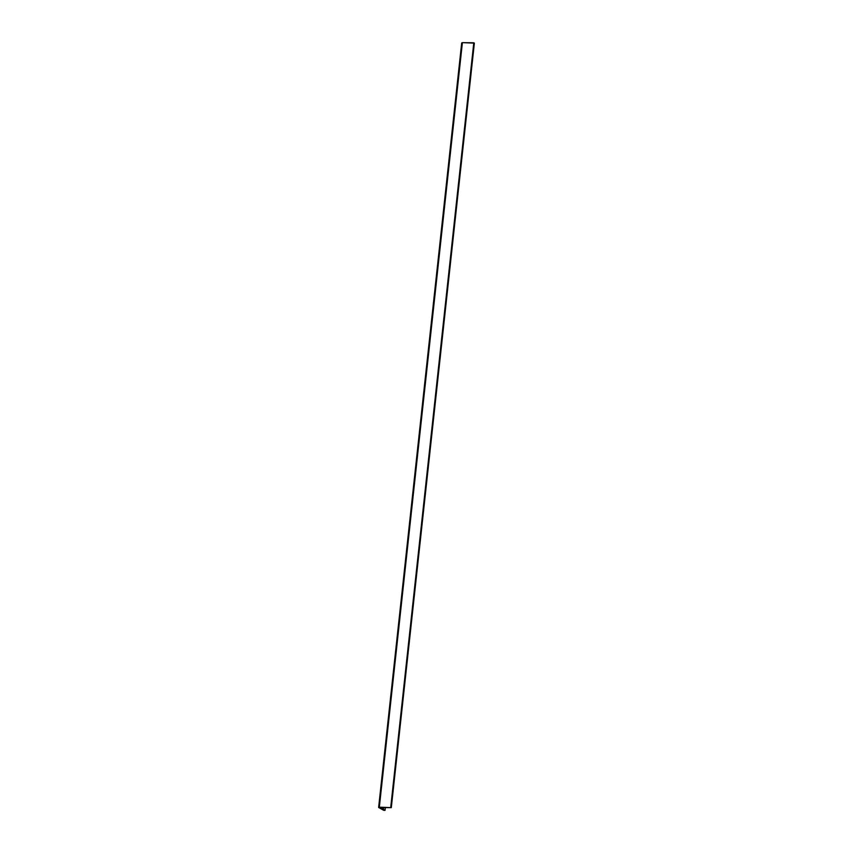 <?xml version="1.0" encoding="UTF-8"?>
<svg xmlns="http://www.w3.org/2000/svg" width="853" height="853" viewBox="0 0 853 853"><rect width="100%" height="100%" fill="white"/><g stroke="black" fill="none" stroke-linecap="round" stroke-linejoin="round"><path stroke-width="1.28" d="M383.328 809.444L383.104 807.546L382.922 809.177L381.323 808.281L381.419 807.46L381.323 808.281L385.034 810.35L385.332 807.578L385.034 810.35L383.754 810.329L385.034 810.35L383.434 809.454L383.637 807.556L383.328 809.444M391.303 807.652L474.364 43.119L391.303 807.652L379.329 807.183L462.39 42.65L473.788 42.799L390.727 807.333L473.788 42.799L474.364 43.119L462.39 42.65L379.329 807.183L378.636 807.482L383.754 810.329L378.636 807.482L461.697 42.949L378.636 807.482L391.303 807.652M381.995 807.514L383.008 807.524L381.995 807.514M380.193 807.439L381.899 807.46L380.193 807.439M380.651 807.45L380.587 808.026L379.82 807.599L380.587 808.026L380.651 807.45M380.864 807.45L380.587 808.026L380.864 807.45M381.344 807.45L381.259 808.281L381.344 807.45M461.697 42.949L462.39 42.65L461.697 42.949M383.04 807.546L386.601 807.588L383.04 807.546M387.742 807.61L386.601 807.588L387.742 807.61"/></g></svg>
